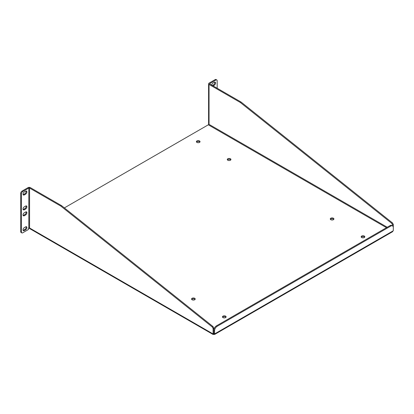 <?xml version="1.0" encoding="UTF-8"?>
<svg xmlns="http://www.w3.org/2000/svg" width="414" height="414" viewBox="0 0 414 414"><rect width="100%" height="100%" fill="white"/><g stroke="black" fill="none" stroke-linecap="round" stroke-linejoin="round"><path stroke-width="0.62" d="M64.382 207.895L208.304 124.805A0.523 0.3 120 0 0 208.672 124.159L387.235 227.255M227.819 160.244A1.822 1.051 0 0 0 229.801 160.472A1.822 1.051 0 0 0 230.924 159.504A1.822 1.051 0 0 0 229.108 158.453A1.822 1.051 0 0 0 227.286 159.504A1.822 1.051 0 0 0 227.819 160.244M192.106 299.777A1.822 1.051 0 0 0 194.088 300.005A1.822 1.051 0 0 0 195.211 299.032A1.822 1.051 0 0 0 193.39 297.982A1.822 1.051 0 0 0 191.573 299.032A1.822 1.051 0 0 0 192.106 299.777M330.802 219.699A1.822 1.051 0 0 0 332.784 219.927A1.822 1.051 0 0 0 333.907 218.959A1.822 1.051 0 0 0 332.09 217.909A1.822 1.051 0 0 0 330.269 218.959A1.822 1.051 0 0 0 330.802 219.699M196.924 142.411A1.822 1.051 0 0 0 198.906 142.639A1.822 1.051 0 0 0 200.029 141.666A1.822 1.051 0 0 0 198.213 140.615A1.822 1.051 0 0 0 196.391 141.666A1.822 1.051 0 0 0 196.924 142.411M361.696 237.538A1.822 1.051 0 0 0 363.678 237.765A1.822 1.051 0 0 0 364.801 236.798A1.822 1.051 0 0 0 362.985 235.742A1.822 1.051 0 0 0 361.163 236.798A1.822 1.051 0 0 0 361.696 237.538M223.001 317.616A1.822 1.051 0 0 0 224.983 317.843A1.822 1.051 0 0 0 226.106 316.87A1.822 1.051 0 0 0 224.284 315.82A1.822 1.051 0 0 0 222.468 316.87A1.822 1.051 0 0 0 223.001 317.616M213.914 333.467L213.821 334.476L213.821 333.575L213.821 334.476L212.941 334.398L29.523 228.502A1.573 0.906 120 0 1 29.203 227.907M230.769 159.928A1.822 1.051 0 0 0 229.108 159.307A1.822 1.051 0 0 0 227.441 159.928M195.056 299.462A1.822 1.051 0 0 0 193.39 298.841A1.822 1.051 0 0 0 191.729 299.462M333.751 219.389A1.822 1.051 0 0 0 332.09 218.763A1.822 1.051 0 0 0 330.424 219.389M199.874 142.095A1.822 1.051 0 0 0 198.213 141.469A1.822 1.051 0 0 0 196.546 142.095M364.646 237.222A1.822 1.051 0 0 0 362.985 236.601A1.822 1.051 0 0 0 361.318 237.222M225.951 317.3A1.822 1.051 0 0 0 224.284 316.674A1.822 1.051 0 0 0 222.623 317.3M21.989 191.133A1.822 1.051 120 0 0 20.7 193.364L21.44 193.788L21.44 232.057A1.822 1.051 120 0 0 21.818 232.891A1.822 1.051 120 0 0 22.729 232.797L28.473 229.48L28.473 228.197L28.825 227.995L28.825 188.039L22.729 191.558L21.989 191.133L28.085 187.614A1.573 0.906 180 0 1 30.31 187.614L61.603 205.68L212.972 326.527L213.821 328.002L213.821 333.415L213.081 333.844L213.081 328.426L213.821 328.002M213.081 333.844A0.802 0.461 -120 0 0 212.863 333.819L212.941 334.398M209.044 84.42A1.573 0.906 180 0 1 208.584 83.778L208.584 123.734A1.573 0.906 0 0 0 209.044 124.376L209.044 84.42L240.343 102.491L391.711 223.337L392.56 224.807L392.56 225.92L391.804 225.485A3.643 2.101 120 0 0 389.983 225.666L216.398 325.885A3.643 2.101 120 0 0 213.826 330.341L214.566 330.77L214.566 333.844A0.802 0.461 -60 0 1 214.783 333.819L214.706 334.398L213.821 334.377M213.826 330.341L213.826 333.415L214.566 333.844M389.983 225.666L390.728 226.096A3.643 2.101 -60 0 1 392.544 225.915A3.643 2.101 -60 0 1 393.3 227.581L393.3 230.65A0.802 0.461 -60 0 0 393.083 230.883L392.508 231.747L214.706 334.398M28.825 227.995A0.523 0.3 180 0 1 29.565 227.995L29.539 227.979M213.081 328.426L212.232 326.956L212.972 326.527M212.232 326.956L60.863 206.11L61.603 205.68M28.825 188.039A0.523 0.3 180 0 1 29.565 188.039L60.863 206.11M214.566 330.77A3.643 2.101 -60 0 1 217.138 326.315L216.398 325.885M390.728 226.096L217.138 326.315M392.56 224.807L393.3 224.378L393.3 227.581M391.711 223.337L392.451 222.908L393.3 224.378M240.343 102.491L241.083 102.061L392.451 222.908M208.584 83.778A1.573 0.906 180 0 1 209.044 83.136L215.14 79.617L215.88 80.042L209.784 83.566A0.523 0.3 180 0 0 209.784 83.99L241.083 102.061M20.7 193.364L20.7 231.628A1.822 1.051 120 0 0 21.078 232.461L21.818 232.891M26.077 205.887A1.822 1.051 -60 0 1 24.876 208.599L23.588 209.339A1.822 1.051 -60 0 1 23.127 209.51M26.077 211.833A1.822 1.051 -60 0 1 24.876 214.545L23.588 215.285A1.822 1.051 -60 0 1 23.127 215.456M26.077 226.696A1.822 1.051 -60 0 1 24.876 229.408L23.588 230.153A1.822 1.051 -60 0 1 23.127 230.319M26.077 191.02A1.822 1.051 -60 0 1 24.876 193.731L23.588 194.476A1.822 1.051 -60 0 1 23.127 194.642M21.44 193.788A1.822 1.051 -60 0 1 22.729 191.558M25.616 206.053A1.822 1.051 -60 0 1 26.527 205.965A1.822 1.051 -60 0 1 26.806 207.419A1.822 1.051 -60 0 1 25.616 209.023L24.328 209.769A1.822 1.051 -60 0 1 23.422 209.862A1.822 1.051 -60 0 1 23.143 208.402A1.822 1.051 -60 0 1 24.328 206.798L25.616 206.053M25.616 211.999A1.822 1.051 -60 0 1 26.527 211.911A1.822 1.051 -60 0 1 26.806 213.365A1.822 1.051 -60 0 1 25.616 214.969L24.328 215.715A1.822 1.051 -60 0 1 23.422 215.803A1.822 1.051 -60 0 1 23.143 214.348A1.822 1.051 -60 0 1 24.328 212.744L25.616 211.999M25.616 226.862A1.822 1.051 -60 0 1 26.527 226.774A1.822 1.051 -60 0 1 26.806 228.233A1.822 1.051 -60 0 1 25.616 229.837L24.328 230.577A1.822 1.051 -60 0 1 23.422 230.67A1.822 1.051 -60 0 1 23.143 229.211A1.822 1.051 -60 0 1 24.328 227.607L25.616 226.862M25.616 191.19A1.822 1.051 -60 0 1 26.527 191.097A1.822 1.051 -60 0 1 26.806 192.557A1.822 1.051 -60 0 1 25.616 194.161L24.328 194.906A1.822 1.051 -60 0 1 23.422 194.994A1.822 1.051 -60 0 1 23.143 193.535A1.822 1.051 -60 0 1 24.328 191.93L25.616 191.19M215.88 80.042A1.822 1.051 -60 0 1 216.791 79.954A1.822 1.051 -60 0 1 217.169 80.787L217.169 88.254M213.112 85.91L214.281 85.237A1.822 1.051 120 0 0 215.471 83.633A1.822 1.051 120 0 0 215.192 82.174A1.822 1.051 120 0 0 214.281 82.267L212.993 83.007A1.822 1.051 120 0 0 211.709 85.103M216.791 79.954L216.051 79.524A1.822 1.051 120 0 0 215.14 79.617M212.372 85.486L213.541 84.808A1.822 1.051 120 0 0 214.742 82.096M208.304 124.805L386.495 227.679M212.863 333.819L29.565 227.995L29.565 188.039M393.083 230.883L214.783 333.819M209.784 83.99L209.784 83.566M21.44 232.057L20.7 231.628M23.588 209.339L24.328 209.769M24.876 208.599L25.616 209.023M23.588 215.285L24.328 215.715M24.876 214.545L25.616 214.969M23.588 230.153L24.328 230.577M24.876 229.408L25.616 229.837M23.588 194.476L24.328 194.906M24.876 193.731L25.616 194.161M214.281 85.237L213.541 84.808"/></g></svg>
